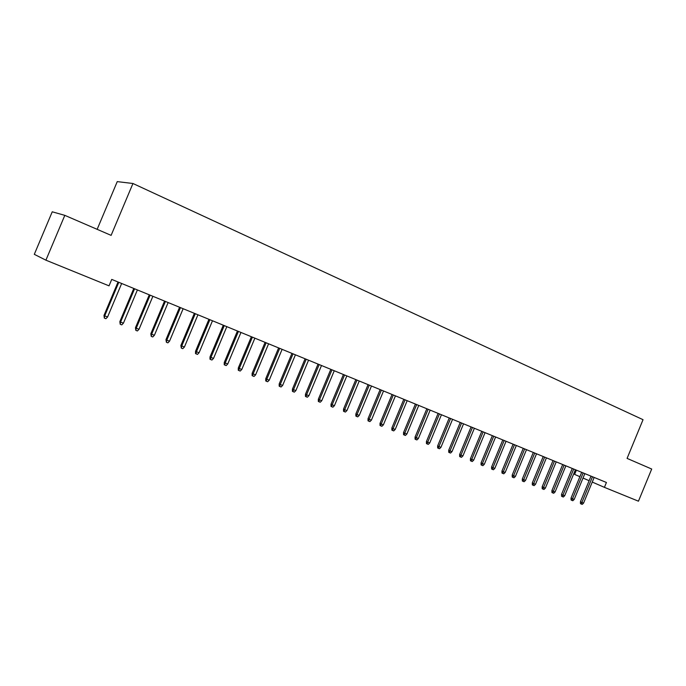 <?xml version="1.0" encoding="UTF-8"?>
<svg xmlns="http://www.w3.org/2000/svg" width="686" height="686" viewBox="0 0 686 686"><rect width="100%" height="100%" fill="white"/><g stroke="black" fill="none" stroke-linecap="round" stroke-linejoin="round"><path stroke-width="1.03" d="M45.911 260.174L64.81 215.353L52.239 211.803L34.3 254.335L45.911 260.174L109.031 285.848L111.741 279.408L606.424 482.472L604.417 487.352L638.452 501.192L651.7 469.035L627.081 458.394L643.039 419.686L132.947 183.496L117.246 181.619L97.155 229.33M576.386 470.142L574.628 474.403L579.876 476.684M64.81 215.353L111.115 235.367L132.947 183.496M583.014 478.048L589.128 480.706M592.25 482.061L604.417 487.352M591.006 476.144L580.433 501.766L581.891 502.444L592.49 476.753M583.572 503.104L582.217 504.382L581.282 504.021L581.891 502.444L583.572 503.104L594.162 477.439M581.282 504.021L580.476 503.644L580.433 501.766M581.685 472.32L571.035 498.096L572.484 498.773L583.16 472.928M574.191 499.434L572.827 500.729L571.884 500.36L572.484 498.773L574.191 499.434L584.849 473.614M571.884 500.36L571.086 499.983L571.035 498.096M572.244 468.444L561.534 494.374L562.966 495.052L573.71 469.044M564.689 495.721L563.326 497.024L562.374 496.647L562.966 495.052L564.689 495.721L575.417 469.747M562.374 496.647L561.577 496.27L561.534 494.374M562.692 464.525L551.904 490.61L553.336 491.279L564.149 465.117M555.077 491.965L553.705 493.268L552.736 492.891L553.336 491.279L555.077 491.965L565.873 465.828M552.736 492.891L551.947 492.514L551.904 490.61M553.019 460.546L542.163 486.803L543.578 487.472L554.46 461.146M545.344 488.158L543.972 489.47L542.986 489.092L543.578 487.472L545.344 488.158L556.217 461.867M542.986 489.092L542.197 488.715L542.163 486.803M543.218 456.533L532.293 482.944L533.699 483.604L544.658 457.116M535.492 484.307L534.111 485.628L533.116 485.242L533.699 483.604L535.492 484.307L546.433 457.845M533.116 485.242L532.336 484.873L532.293 482.944M533.305 452.46L522.303 479.034L523.701 479.694L534.728 453.043M525.51 480.406L524.121 481.735L523.118 481.34L523.701 479.694L525.51 480.406L536.529 453.78M523.118 481.34L522.346 480.972L522.303 479.034M523.264 448.335L512.193 475.081L513.574 475.732L524.679 448.918M515.409 476.453L514.011 477.79L512.991 477.396L513.574 475.732L515.409 476.453L526.496 449.664M512.991 477.396L512.228 477.027L512.193 475.081M513.094 444.159L501.946 471.076L503.318 471.728L514.5 444.734M505.179 472.448L503.773 473.803L502.744 473.4L503.318 471.728L505.179 472.448L516.335 445.497M502.744 473.4L501.981 473.031L501.946 471.076M502.795 439.932L491.57 467.012L492.934 467.663L504.184 440.506M494.812 468.401L493.406 469.756L492.359 469.353L492.934 467.663L494.812 468.401L506.054 441.27M492.359 469.353L491.605 468.992L491.57 467.012M492.359 435.653L481.066 462.904L482.412 463.547L493.74 436.219M484.316 464.293L482.901 465.665L481.838 465.254L482.412 463.547L484.316 464.293L495.626 436.991M481.838 465.254L481.092 464.894L481.066 462.904M481.795 431.314L470.416 458.745L471.754 459.38L483.158 431.871M473.683 460.135L472.26 461.515L471.188 461.095L471.754 459.38L473.683 460.135L485.071 432.66M471.188 461.095L470.442 460.743L470.416 458.745M471.085 426.915L459.637 454.526L460.958 455.161L472.44 427.472M462.913 455.924L461.481 457.313L460.392 456.893L460.958 455.161L462.913 455.924L474.378 428.27M460.392 456.893L459.663 456.533L459.637 454.526M460.237 422.465L448.713 450.248L450.016 450.882L461.584 423.013M451.997 451.654L450.556 453.06L449.459 452.631L450.016 450.882L451.997 451.654L463.547 423.819M449.459 452.631L448.73 452.271L448.713 450.248M449.253 417.954L437.642 445.926L438.937 446.552L450.582 418.503M440.944 447.332L439.494 448.738L438.38 448.31L438.937 446.552L440.944 447.332L452.571 419.317M438.38 448.31L437.659 447.958L437.642 445.926M438.114 413.384L426.426 441.535L427.704 442.161L439.426 413.924M429.736 442.95L428.278 444.374L427.146 443.928L427.704 442.161L429.736 442.95L441.45 414.747M427.146 443.928L426.443 443.585L426.426 441.535M426.838 408.753L415.056 437.093L416.325 437.711L428.133 409.285M418.383 438.508L416.916 439.94L415.776 439.494L416.325 437.711L418.383 438.508L430.173 410.125M415.776 439.494L415.073 439.151L415.056 437.093M415.399 404.054L403.54 432.583L404.783 433.192L416.676 404.586M406.875 434.015L405.4 435.456L404.243 435.001L404.783 433.192L406.875 434.015L418.752 405.435M404.243 435.001L403.548 434.658L403.54 432.583M403.805 399.303L391.86 428.021L393.095 428.621L405.074 399.818M395.213 429.453L393.73 430.902L392.555 430.439L393.095 428.621L395.213 429.453L407.175 400.684M392.555 430.439L391.869 430.105L391.86 428.021M392.058 394.476L380.027 423.391L381.236 423.991L393.31 394.99M383.388 424.831L381.896 426.289L380.704 425.826L381.236 423.991L383.388 424.831L395.436 395.865M380.704 425.826L380.035 425.492L380.027 423.391M380.147 389.588L368.03 418.7L369.222 419.292L381.382 390.094M371.4 420.141L369.9 421.616L368.691 421.144L369.222 419.292L371.4 420.141L383.534 390.977M368.691 421.144L368.03 420.81L368.03 418.7M368.073 384.632L355.863 413.941L357.037 414.524L369.282 385.129M359.25 415.39L357.74 416.874L356.514 416.393L357.037 414.524L359.25 415.39L371.469 386.029M356.514 416.393L355.863 416.068L355.863 413.941M355.828 379.607L343.532 409.113L344.689 409.696L357.02 380.095M346.927 410.571L345.41 412.063L344.166 411.583L344.689 409.696L346.927 410.571L359.241 381.004M344.166 411.583L343.523 411.257L343.532 409.113M343.412 374.505L331.021 404.226L332.161 404.8L344.586 374.985M334.425 405.683L332.907 407.192L331.647 406.695L332.161 404.8L334.425 405.683L346.842 375.911M331.647 406.695L331.012 406.378L331.021 404.226M330.815 369.334L318.338 399.261L319.453 399.827L331.973 369.814M321.76 400.727L320.225 402.245L318.947 401.747L319.453 399.827L321.76 400.727L334.262 370.749M318.947 401.747L318.33 401.43L318.338 399.261M318.047 364.095L305.476 394.227L306.573 394.793L319.187 364.558M308.906 395.702L307.362 397.228L306.067 396.731L306.573 394.793L308.906 395.702L321.502 365.509M306.067 396.731L305.459 396.414L305.476 394.227M305.09 358.778L292.425 389.125L293.497 389.682L306.205 359.232M295.863 390.608L294.32 392.143L293.008 391.637L293.497 389.682L295.863 390.608L308.554 360.201M293.008 391.637L292.408 391.32L292.425 389.125M291.953 353.384L279.185 383.946L280.24 384.494L293.042 353.83M282.641 385.429L281.08 386.99L279.751 386.467L280.24 384.494L282.641 385.429L295.426 354.808M279.751 386.467L279.168 386.158L279.185 383.946M278.619 347.913L265.756 378.698L266.785 379.229L279.691 348.351M269.221 380.19L267.651 381.75L266.305 381.227L266.785 379.229L269.221 380.19L282.109 349.346M266.305 381.227L265.731 380.927L265.756 378.698M265.096 342.357L252.122 373.364L253.134 373.896L266.142 342.786M255.604 374.865L254.034 376.442L252.654 375.902L253.134 373.896L255.604 374.865L268.595 343.797M252.654 375.902L252.096 375.611L252.122 373.364M251.368 336.723L238.299 367.962L239.277 368.476L252.388 337.143M241.789 369.462L240.203 371.049L238.814 370.509L239.277 368.476L241.789 369.462L254.875 338.164M238.814 370.509L238.265 370.217L238.299 367.962M237.433 331.004L224.262 362.465L225.214 362.98L238.428 331.415M227.761 363.974L226.174 365.578L224.759 365.029L225.214 362.98L227.761 363.974L240.958 332.453M224.759 365.029L224.228 364.738L224.262 362.465M223.293 325.198L210.019 356.9L210.945 357.397L224.262 325.593M213.526 358.409L211.931 360.03L210.491 359.464L210.945 357.397L213.526 358.409L226.826 326.647M210.491 359.464L209.976 359.19L210.019 356.9M208.938 319.307L195.553 351.241L196.453 351.729L209.882 319.693M199.077 352.758L197.474 354.388L196.016 353.822L196.453 351.729L199.077 352.758L212.489 320.765M196.016 353.822L195.51 353.547L195.553 351.241M194.37 313.322L180.872 345.504L181.747 345.984L195.278 313.699M184.414 347.022L182.793 348.668L181.31 348.094L181.747 345.984L184.414 347.022L197.928 314.788M181.31 348.094L180.872 345.504M179.569 307.251L165.969 339.673L166.809 340.145L180.461 307.611M169.519 341.199L167.89 342.854L166.389 342.271L166.809 340.145L169.519 341.199L183.145 308.717M166.389 342.271L165.969 339.673M164.546 301.085L150.834 333.748L151.64 334.211L165.403 301.437M154.393 335.283L152.755 336.955L151.229 336.363L151.64 334.211L154.393 335.283L168.13 302.552M151.229 336.363L150.834 333.748M149.291 294.817L135.459 327.736L136.24 328.191L150.114 295.16M139.026 329.28L137.38 330.961L135.837 330.36L136.24 328.191L139.026 329.28L152.884 296.292M135.837 330.36L135.459 327.736M133.787 288.454L119.844 321.631L120.59 322.068L134.585 288.78M123.429 323.175L121.774 324.881L120.196 324.264L120.59 322.068L123.429 323.175L137.397 289.938M120.196 324.264L119.844 321.631M118.043 281.997L103.989 315.431L104.701 315.852L118.807 282.306M107.582 316.983L105.91 318.698L104.315 318.072L104.701 315.852L107.582 316.983L121.662 283.481M104.315 318.072L103.989 315.431"/></g></svg>
